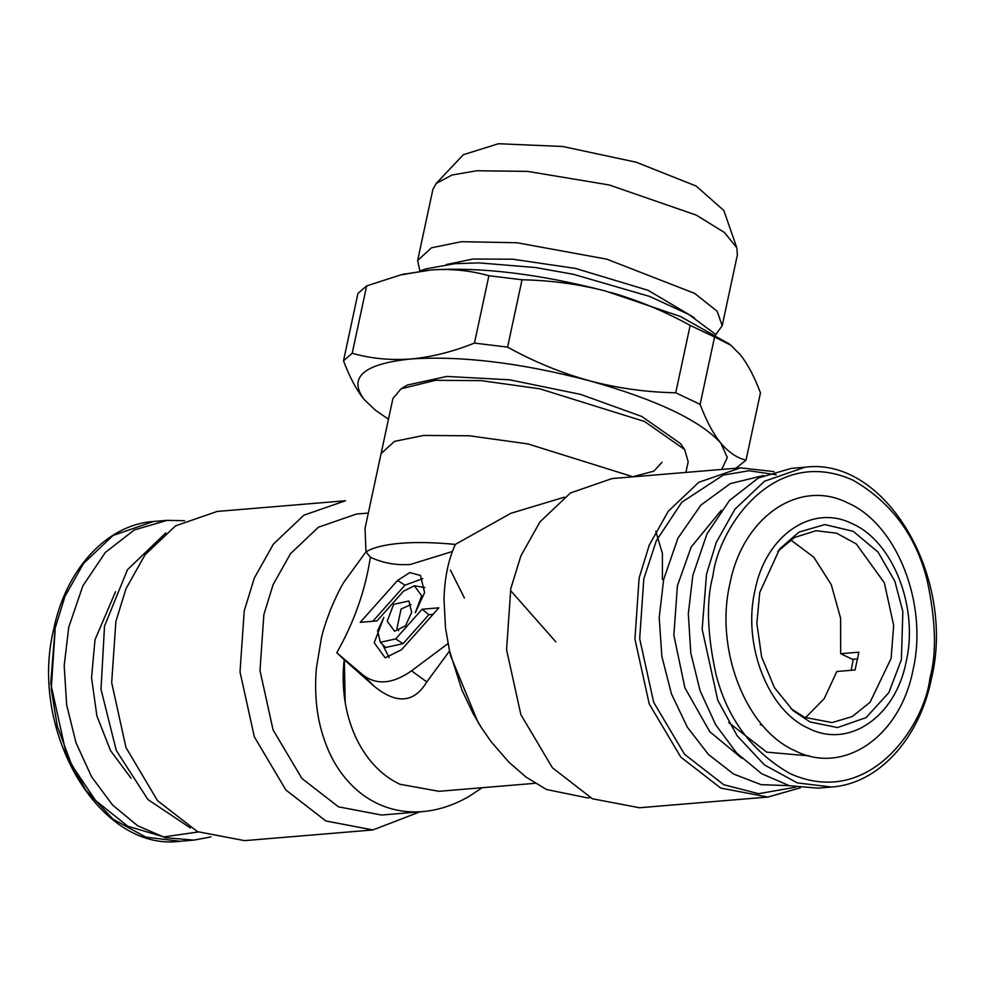 <?xml version="1.0" encoding="UTF-8"?>
<svg xmlns="http://www.w3.org/2000/svg" width="985" height="985" viewBox="0 0 985 985"><rect width="100%" height="100%" fill="white"/><g stroke="black" fill="none" stroke-linecap="round" stroke-linejoin="round"><path stroke-width="1.48" d="M368.328 513.062L356.447 514.047L318.401 527.221L290.501 553.693L273.079 584.721L263.845 614.689L259.991 670.563L273.067 729.897L301.915 778.482L338.471 806.826L381.503 815.026L422.159 811.64C406.325 812.822 391.439 810.138 377.477 803.575C363.724 797.05 351.793 787.027 341.696 773.496C332.117 760.703 324.964 744.857 320.236 725.97C315.902 708.153 314.621 688.921 316.382 668.249L321.356 638.292C322.748 631.582 325.863 621.855 330.714 609.124C336.057 596.615 340.527 587.528 344.122 581.864L365.977 551.846C373.377 547.475 384.876 544.619 400.464 543.301C416.15 542.021 434.434 542.39 455.329 544.409L453.1 549.729C447.473 563.986 444.444 580.645 444.013 599.693L445.515 627.95L449.517 650.876L461.903 689.956L472.935 713.251L481.443 727.73L491.183 741.791L509.023 762.341L526.052 777.079L546.515 789.502L587.38 797.887L590.126 797.653M452.423 551.501L410.4 564.454C396.093 565.452 382.746 563.038 370.372 557.227L365.977 551.846L365.016 528.477L381.072 453.642L394.492 441.366L423.599 435.456L469.266 435.764L527.935 443.927L633.096 476.802M370.372 557.227C365.349 590.274 354.157 622.126 336.784 652.759L344.196 659.704C337.892 714.888 361.126 766.059 399.861 784.245L438.965 791.312L535.175 783.297M422.159 811.64C437.993 810.359 453.58 805.311 468.922 796.471L482.182 787.704M344.196 659.704L374.251 686.311C396.573 704.447 414.094 702.982 426.8 681.94L449.603 650.925M450.65 655.862L478.045 722.399L481.443 727.73M422.122 609.235L438.854 607.831L401.56 649.694L385.209 657.832L374.202 642.774L383.818 617.447L377.6 630.856L380.358 642.282L395.638 638.945L422.122 609.235L428.906 614.665L403.087 643.648L385.554 647.49L380.358 642.294M405.463 625.832L394.566 631.25L387.24 621.215L393.643 604.334L408.923 600.998L411.681 612.424L405.463 625.832M360.251 622.323L397.546 580.473L409.76 572.605L420.472 575.449L424.609 592.601L415.288 612.719L421.691 595.827L414.365 585.792L403.468 591.222L376.984 620.932L360.251 622.323M336.784 652.759L362.788 674.873C376.492 685.4 392.744 684.046 411.545 670.81L448.15 643.488M555.872 641.888L511.461 591.554M450.416 570.069L464.415 597.994M419.942 811.825L372.933 829.949L325.863 820.973L285.872 789.982L254.327 736.842L240.02 671.942L244.231 610.835L254.339 578.047L273.387 544.114L303.909 515.167L345.513 500.749L217.168 511.437L175.564 525.855L145.029 554.801L125.981 588.735L115.873 621.523L111.674 682.63L125.969 747.529L157.526 800.67L197.505 831.66L244.575 840.636L372.933 829.949M433.08 614.32L428.906 614.665M389.137 657.611L382.574 644.51M398.654 630.683L396.893 628.553L401.08 609.038L411.077 604.519M397.546 580.473L404.995 585.164L422.787 578.638M404.995 585.164L372.81 621.289M414.365 585.792L424.904 587.54M564.405 497.166L510.846 513.308L455.329 544.409M662.4 579.525L662.413 553.521L655.764 531.198M381.084 453.642L392.904 398.506L401.043 388.804L435.419 380.321L481.086 380.629L539.755 388.792L644.547 421.494L684.735 449.616L688.183 461.805L685.905 472.406M774.075 471.618L740.424 467.875L612.067 478.562L570.463 492.968L539.94 521.915L520.893 555.86L510.784 588.636L506.573 649.743L520.868 714.642L552.425 767.783L592.416 798.773L639.487 807.749L767.832 797.062L800.411 787.803M344.331 659.174L345.193 702.022M401.043 388.804L407.421 385.024L446.845 376.43L509.762 379.828L580.608 394.394L641.789 416.483L680.463 443.558L684.735 449.616M190.376 827.942L147.885 799.512L116.329 750.57L101.012 689.34L104.521 626.128L127.422 569.761L165.812 532.922M740.424 467.875L698.821 482.281L668.286 511.227L649.238 545.161L639.142 577.949L634.931 639.056L649.226 703.955L680.783 757.096L720.761 788.086L767.832 797.062M776.205 474.77L749.031 470.744L723.286 475.078L681.817 502.239L656.342 540.691L643.808 578.86L639.684 638.736L653.683 702.305L684.6 754.362L723.766 784.725L758.622 793.701L795.929 787.126M763.486 475.533L730.267 483.623L700.877 505.12L677.963 538.118L663.631 579.574L659.211 617.607L661.858 656.453L671.401 693.723L687.259 727.078L708.4 754.412L733.529 774.001L761.073 784.651L789.317 785.685M632.702 476.789L653.843 471.15L662.031 462.285M721.291 510.329L691.15 547.069L677.421 585.718L673.851 635.116L684.883 687.789L709.779 731.695L741.939 758.351M728.715 722.559L766.749 752.158L809.448 755.926M721.709 469.426L727.312 457.422L720.761 443.041C700.101 420.349 656.305 399.578 589.338 380.739C521.213 362.899 461.78 355.647 411.028 358.959C363.551 363.822 347.927 377.329 364.13 399.491L375.494 410.277L388.459 419.228M375.494 410.277L364.13 399.491C356.496 390.011 349.613 377.107 343.506 360.793L357.937 293.431L366.654 285.909L352.211 353.27C370.939 358.602 390.54 360.498 411.028 358.959C431.368 357.136 452.521 351.842 474.462 343.088L488.905 275.726C470.535 270.543 451.536 268.597 431.935 269.89C481.665 266.935 539.645 274.015 605.873 291.129L680.426 316.481L729.392 344.073M352.211 353.27L343.506 360.793M605.873 291.129C578.724 284.123 550.763 280.343 522.025 279.777L507.583 347.126C533.981 361.741 561.228 372.946 589.338 380.739C617.472 388.213 646.271 392.227 675.722 392.781L690.165 325.419C664.567 311.272 638.157 300.302 610.934 292.508M507.583 347.126L474.462 343.088M700.126 404.355C706.233 420.644 713.115 433.548 720.761 443.041C728.469 452.226 736.879 457.939 746.014 460.18L760.457 392.83C754.535 377.033 747.886 364.413 740.511 354.969L730.759 345.144L714.568 336.993L700.126 404.355L675.722 392.781M746.014 460.18L735.93 468.244M403.53 274.236L431.935 269.89M428.253 270.198L400.242 275.049L366.654 285.909M522.025 279.777L488.905 275.726M714.568 336.993L690.165 325.419M853.256 659.285L851.2 670.305M857.763 658.903L852.542 659.334L840.661 653.708L840.624 618.272L831.241 584.573L813.795 557.202L790.647 539.879M760.248 724.677L762.476 725.317M805.459 717.745L824.236 698.611L836.844 671.499L855.054 669.985L858.871 652.193L840.661 653.708M184.589 520.708L167.13 520.351L134.28 529.955L105.37 552.425L82.875 585.816L68.728 627.273L64.197 665.688L66.672 704.964L75.993 742.752L91.593 776.796L112.561 805.016L137.592 825.713L165.209 837.669L193.762 840.131L210.925 836.893M790.82 708.535L804.622 717.351L832.054 722.584L852.222 716.575L870.063 702.268L891.093 658.423L893.691 625.413L884.333 582.788L856.285 543.942L836.585 533.181L816.072 530.706L794.489 537.502L777.744 551.391M901.386 659.679L902.851 611.513L894.848 581.261L878.078 552.129L853.232 531.321L824.839 524.574L799.02 532.085L779.615 548.965L759.743 592.527L756.849 623.37L761.627 656.909L774.444 687.665L793.073 710.604L810.015 721.943L837.533 727.57L866.111 717.609L888.852 692.603L901.386 659.679M817.87 788.16L789.33 785.698L761.713 773.742L736.682 753.045L715.713 724.825L700.101 690.78L690.793 652.993L688.318 613.717L692.849 575.302L706.996 533.845L729.491 500.454L758.388 477.984L791.238 468.38L804.893 467.235L764.483 481.234L734.822 509.356L716.317 542.329L706.504 574.169L702.157 629.181L717.769 700.224L737.162 735.77L764.508 764.976L797.345 782.915L831.537 787.027L817.87 788.16M755.003 590.274C742.247 644.424 767.955 710.628 808.636 728.371C848.713 748.92 895.451 717.068 906.126 661.932C918.882 607.782 893.173 541.578 852.493 523.835C812.416 503.286 765.665 535.138 755.003 590.274M729.959 583.477C742.887 516.706 799.475 478.144 848.011 503.027C897.273 524.512 928.412 604.679 912.96 670.243C900.044 737.014 843.443 775.577 794.92 750.693C745.657 729.22 714.519 649.053 729.959 583.477M446.193 264.596L472.985 259.018L512.643 259.19L575.511 268.425L648.142 290.329L694.474 317.823M419.918 271.023L417.652 260.459L431.479 247.801L461.497 241.694L516.977 242.741L606.858 259.19L694.573 293.345L717.178 311.248L722.19 325.752L715.799 334.457M417.652 260.459L432.858 189.526L436.22 183.419L451.98 175.022L476.715 170.762L527.504 171.378L609.222 184.971L696.296 215.124L724.455 232.522L736.829 247.863L737.396 254.807L722.19 325.752M436.22 183.419L463.344 154.707L498.435 143.724L562.731 146.494L636.248 162.229L696.161 186.042L723.876 210.556L736.829 247.863M411.545 670.81L426.8 681.94M374.251 686.311L362.788 674.873M403.087 643.648L395.638 638.945M131.091 778.285L110.517 750.582L96.887 715.898L91.543 677.68L95.016 639.733L115.553 591.714M193.75 840.131L180.107 841.276L145.928 837.164L113.078 819.212L85.744 790.007L66.34 754.473L50.74 683.418L55.086 628.418L64.899 596.565L83.405 563.605L113.053 535.483L153.463 521.484L167.13 520.351M55.111 630.24L51.245 689.18L57.302 726.167L71.708 765.037L95.631 800.559L127.718 826.181L163.744 836.905L198.207 831.993M713.041 575.449C717.88 530.472 772.24 444.087 852.924 480.138C891.166 502.141 915.878 535.409 927.07 579.956C935.861 620.673 936.797 653.449 929.889 678.271C925.038 723.249 870.691 809.633 790.007 773.594C751.764 751.58 727.041 718.311 715.849 673.777C707.058 633.047 706.122 600.271 713.041 575.449M419.561 271.171L425.865 268.88L454.811 263.685L478.993 262.884L535.618 267.551L573.442 274.31L649.694 296.46L688.589 314.35L716.07 334.74M450.748 656.305L449.517 650.876M404.712 273.941L400.242 275.049M728.469 343.359L730.759 345.144M180.107 841.276C99.337 852.173 28.503 730.722 53.756 628.984C65.909 569.355 106.762 524.636 153.475 521.484M831.525 787.027C878.238 783.875 919.091 739.156 931.244 679.527C956.497 577.789 885.663 456.338 804.893 467.235"/></g></svg>
